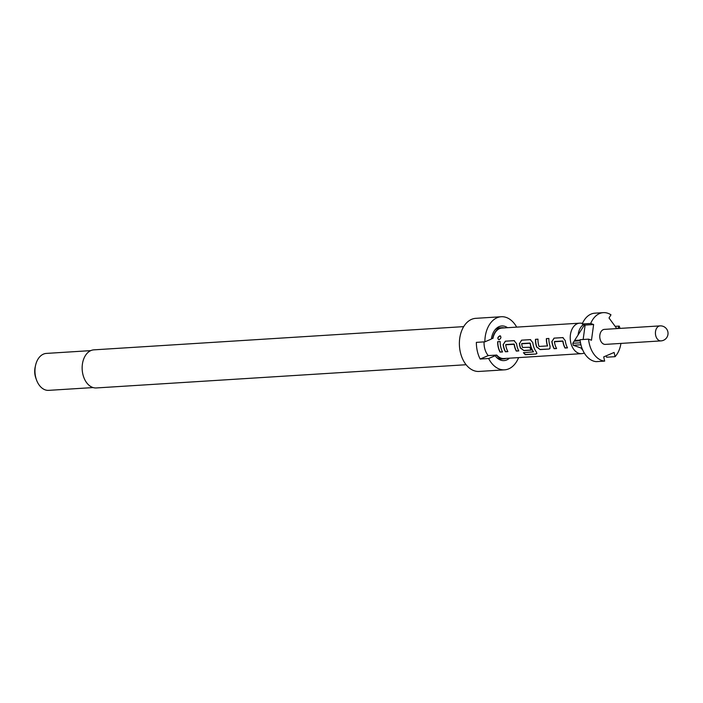 <?xml version="1.0" encoding="UTF-8"?>
<svg xmlns="http://www.w3.org/2000/svg" width="703" height="703" viewBox="0 0 703 703"><rect width="100%" height="100%" fill="white"/><g stroke="black" fill="none" stroke-linecap="round" stroke-linejoin="round"><path stroke-width="1.05" d="M500.615 336.069L500.009 335.937C497.636 337.308 497.364 338.6 499.192 339.83M499.042 339.777C501.213 338.284 501.485 336.965 499.868 335.823C497.487 337.22 497.214 338.538 499.042 339.777L498.629 339.734M500.518 335.99L499.868 335.823M463.708 326.623L93.903 349.848A19.086 12.926 86.4 0 0 82.831 374.119A19.086 12.926 86.4 0 0 96.293 387.951L466.098 364.725M516.679 327.123A26.609 18.014 86.4 0 0 501.248 316.737L475.755 318.336A26.609 18.014 86.4 0 0 460.333 352.168A26.609 18.014 86.4 0 0 479.095 371.439L504.578 369.84A26.609 18.014 86.4 0 0 518.594 357.607M582.532 323.231L580.291 323.16A15.273 10.343 86.4 0 0 579.632 323.169A15.273 10.343 86.4 0 0 570.774 342.589A15.273 10.343 86.4 0 0 581.539 353.653L503.875 358.53A15.273 10.343 -93.6 0 1 496.731 355.059L494.253 355.314L495.149 355.736L488.647 358.504A26.609 18.014 86.4 0 0 504.578 369.84M488.647 358.504L480.149 359.04A26.609 18.014 -93.6 0 1 477.319 351.105A26.609 18.014 -93.6 0 1 476.362 342.37L484.859 341.834L491.362 339.066A17.355 11.749 86.4 0 1 495.764 329.004A17.355 11.749 86.4 0 1 499.13 326.614A17.355 11.749 86.4 0 1 507.522 327.695M504.165 327.906A15.615 10.571 86.4 0 0 501.933 327.703L499.728 327.844A15.615 10.571 86.4 0 0 497.302 328.424A15.615 10.571 86.4 0 0 495.026 329.856M501.933 327.703A15.615 10.571 86.4 0 0 499.508 328.283A15.615 10.571 86.4 0 0 492.68 338.503L492.944 338.389A15.273 10.343 -93.6 0 1 501.96 328.046L579.632 323.169M90.784 350.621L46.363 353.416A18.506 12.531 86.4 0 0 35.554 365.375A18.506 12.531 86.4 0 0 35.625 376.949A18.506 12.531 86.4 0 0 36.468 379.848A18.506 12.531 86.4 0 0 48.683 390.358L93.104 387.573M35.554 365.375L35.15 367.212A13.884 9.403 86.4 0 0 35.203 375.903A13.884 9.403 86.4 0 0 35.835 378.073L36.468 379.848M583.156 339.496L585.124 325.067L593.622 324.531L591.478 340.226L588.552 339.154A24.289 16.45 86.4 0 0 604.668 361.105L603.701 356.887L614.114 352.449L615.072 356.676A24.289 16.45 86.4 0 0 620.951 343.407M615.072 356.676L606.575 357.203L606.25 355.797M660.047 325.884L604.395 329.382A7.522 5.088 86.4 0 0 600.037 338.943A7.522 5.088 86.4 0 0 605.336 344.391L660.987 340.893A7.522 7.522 0 0 0 667.85 331.728A7.522 7.522 0 0 0 660.047 325.884A7.522 5.088 86.4 0 0 658.878 326.166A7.522 5.088 86.4 0 0 655.688 335.445A7.522 5.088 86.4 0 0 660.987 340.893M583.613 324.514A14.578 9.868 86.4 0 0 578.112 334.918L584.509 324.848M496.731 355.059L488.234 355.595A15.273 10.343 -93.6 0 1 484.604 348.003A15.273 10.343 -93.6 0 1 484.086 341.886M497.671 341.676A15.273 10.343 86.4 0 0 498.216 347.141A15.273 10.343 86.4 0 0 500.053 352.106L502.548 351.957A15.273 10.343 86.4 0 1 500.712 346.992A15.273 10.343 86.4 0 1 500.167 341.517L497.829 341.693A15.035 10.185 86.4 0 0 500.176 351.975L500.053 352.106M503.146 344.505A15.273 10.343 86.4 0 0 503.541 346.807A15.273 10.343 86.4 0 0 505.387 351.772L507.882 351.614A15.273 10.343 86.4 0 1 506.046 346.649A15.273 10.343 86.4 0 1 505.703 344.795L514.113 344.268A15.273 10.343 86.4 0 0 514.455 346.122A15.273 10.343 86.4 0 0 516.292 351.087L518.788 350.929A15.273 10.343 86.4 0 1 516.951 345.973A15.273 10.343 86.4 0 1 516.556 343.662L514.078 340.647L505.334 341.192L503.304 344.479A15.035 10.185 86.4 0 0 505.501 351.641L505.387 351.772M514.403 340.656L505.334 341.192M519.385 343.486A15.273 10.343 86.4 0 0 519.781 345.788A15.273 10.343 86.4 0 0 520.422 348.038L523.955 350.612L531.108 350.156A15.273 10.343 86.4 0 1 529.842 347.238L522.514 347.484A15.273 10.343 86.4 0 1 522.004 345.648A15.273 10.343 86.4 0 1 521.67 343.793L530.08 343.266A15.273 10.343 86.4 0 0 530.413 345.12A15.273 10.343 86.4 0 0 533.375 351.869L523.445 352.66A15.273 10.343 86.4 0 0 525.352 354.699L535.844 354.04L536.907 353.539L536.38 352.01A15.273 10.343 86.4 0 1 533.19 344.953A15.273 10.343 86.4 0 1 532.795 342.642L530.308 339.628L521.564 340.173L519.543 343.459A15.035 10.185 86.4 0 0 520.563 347.941L520.422 348.038M530.642 339.637L521.564 340.173M535.475 339.303A15.273 10.343 86.4 0 0 536.02 344.769A15.273 10.343 86.4 0 0 536.661 347.018L540.185 349.593L548.929 349.039L549.922 348.618L550.062 346.175A15.273 10.343 86.4 0 1 549.421 343.925A15.273 10.343 86.4 0 1 548.876 338.459L546.38 338.618A15.273 10.343 86.4 0 0 546.925 344.083A15.273 10.343 86.4 0 0 547.426 345.92L539.016 346.447A15.273 10.343 86.4 0 1 538.516 344.611A15.273 10.343 86.4 0 1 537.971 339.145L535.633 339.321A15.035 10.185 86.4 0 0 536.802 346.922L536.661 347.018M551.855 341.447A15.273 10.343 86.4 0 0 552.25 343.749A15.273 10.343 86.4 0 0 554.096 348.714L556.591 348.556A15.273 10.343 86.4 0 1 554.755 343.591A15.273 10.343 86.4 0 1 554.412 341.737L562.822 341.21A15.273 10.343 86.4 0 0 563.165 343.064A15.273 10.343 86.4 0 0 565.001 348.029L567.497 347.871A15.273 10.343 86.4 0 1 565.66 342.906A15.273 10.343 86.4 0 1 565.265 340.604L562.787 337.589L554.043 338.134L552.013 341.421A15.035 10.185 86.4 0 0 554.21 348.574L554.096 348.714M563.112 337.598L554.043 338.134M581.539 353.653A15.273 10.343 86.4 0 0 582.207 353.574L584.413 353.222M582.049 348.372L581.091 348.038A14.578 9.868 86.4 0 0 582.708 349.971M616.812 328.6L609.018 317.976L610.977 314.83A24.289 16.45 86.4 0 0 603.35 312.642A24.289 16.45 86.4 0 0 590.696 323.468L582.198 323.995A24.289 16.45 86.4 0 1 594.852 313.178L603.35 312.642M585.124 325.067L582.198 323.995M593.622 324.531L590.696 323.468M620.002 328.398A24.289 16.45 86.4 0 0 619.246 326.087L617.709 328.547M588.552 339.154L580.054 339.69A24.289 16.45 86.4 0 0 596.17 361.641L604.668 361.105M615.151 326.341L619.246 326.087M580.502 342.8L572.796 343.284L574.14 341.166L580.177 340.788M580.098 340.094L574.597 340.445L578.112 334.918M574.509 341.148L574.597 340.445M572.796 343.284A23.137 15.668 86.4 0 0 573.253 345.27L580.933 344.786M581.091 348.038L573.253 345.27M488.234 355.595L480.149 359.04M492.68 338.503L491.432 338.582M501.248 316.737A26.609 18.014 86.4 0 0 484.859 341.834M496.467 355.173A15.615 10.571 86.4 0 0 503.893 358.873A15.615 10.571 86.4 0 0 506.081 358.389M495.149 355.736A17.355 11.749 86.4 0 0 497.61 358.354A17.355 11.749 86.4 0 0 509.438 358.179M496.766 357.599A15.615 10.571 86.4 0 0 501.687 359.013L503.893 358.873M500.167 341.544L497.829 341.693M500.176 351.975L502.487 351.825M513.919 344.057L505.844 344.558M514.271 344.233A15.035 10.185 86.4 0 0 516.415 350.955L516.292 351.087M516.415 350.955L518.717 350.806M505.492 341.21L503.304 344.479M505.501 351.641L507.812 351.491M523.665 352.642A15.035 10.185 86.4 0 0 525.422 354.505L525.352 354.699M525.422 354.505L535.844 354.04M535.914 353.846L536.943 353.424M521.723 340.19L519.543 343.459M520.563 347.941L523.955 350.612M524.069 350.472L531.046 350.032M529.877 343.055L521.802 343.556M530.229 343.231A15.035 10.185 86.4 0 0 533.48 351.711L533.428 351.869M536.802 346.922L540.185 349.593M540.308 349.453L548.929 349.039M549.052 348.899L549.992 348.547M548.876 338.486L546.38 338.618M546.539 338.635A15.035 10.185 86.4 0 0 547.567 345.832L547.47 346.043M537.971 339.171L535.633 339.321M562.628 340.999L554.553 341.5M562.98 341.175A15.035 10.185 86.4 0 0 565.124 347.888L565.001 348.029M565.124 347.888L567.426 347.748M554.201 338.152L552.013 341.421M554.21 348.574L556.521 348.433"/></g></svg>
